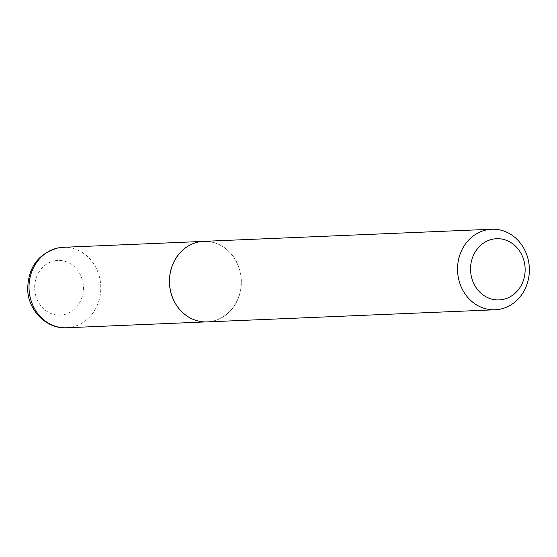 <?xml version="1.0" encoding="UTF-8"?>
<svg xmlns="http://www.w3.org/2000/svg" width="557" height="557" viewBox="0 0 557 557"><rect width="100%" height="100%" fill="white"/><g stroke="black" fill="none" stroke-linecap="round" stroke-linejoin="round"><path stroke-width="0.42" stroke-dasharray="2.79 2.09" d="M191.364 244.384A40.264 35.878 -92.4 0 1 198.96 241.94A40.264 35.878 -92.4 0 1 203.625 241.397A40.264 35.878 -92.4 0 1 240.972 277.49A40.264 35.878 -92.4 0 1 211.674 321.319A40.264 35.878 -92.4 0 1 207.009 321.862A40.264 35.878 -92.4 0 1 194.546 319.913M203.723 241.355A40.306 35.913 -92.4 0 1 241.111 277.483A40.306 35.913 -92.4 0 1 211.785 321.354A40.306 35.913 -92.4 0 1 207.113 321.897M54.732 260.808A27.37 24.383 -92.4 0 1 83.056 283.2A27.37 24.383 -92.4 0 1 63.373 314.761A27.37 24.383 -92.4 0 1 35.042 292.369A27.37 24.383 -92.4 0 1 54.732 260.808M66.596 327.767A40.264 35.878 87.6 0 0 71.261 327.231A40.264 35.878 87.6 0 0 100.559 283.402A40.264 35.878 87.6 0 0 63.206 247.308M203.625 241.397L202.121 241.46M207.009 321.862L205.505 321.925"/><path stroke-width="0.84" d="M495.152 309.776L207.113 321.897A40.306 35.913 -92.4 0 1 194.588 319.927A40.306 35.913 -92.4 0 1 169.537 283.137A40.306 35.913 -92.4 0 1 191.413 244.363A40.306 35.913 -92.4 0 1 199.058 241.891A40.306 35.913 -92.4 0 1 203.723 241.355L491.761 229.233A40.306 35.913 -92.4 0 1 529.15 265.362A40.306 35.913 -92.4 0 1 499.817 309.232A40.306 35.913 -92.4 0 1 495.152 309.776A40.306 35.913 -92.4 0 1 457.763 273.647A40.306 35.913 -92.4 0 1 487.09 229.776A40.306 35.913 -92.4 0 1 491.761 229.233M502.679 299.513A30.635 27.293 87.6 0 0 524.715 264.185A30.635 27.293 87.6 0 0 493.008 239.127A30.635 27.293 87.6 0 0 470.971 274.455A30.635 27.293 87.6 0 0 502.679 299.513M194.546 319.913A40.264 35.878 -92.4 0 1 194.497 319.899A40.264 35.878 -92.4 0 1 169.467 283.137A40.264 35.878 -92.4 0 1 191.323 244.405A40.264 35.878 -92.4 0 1 191.364 244.384M66.596 327.767C46.76 329.131 28.31 310.855 27.676 289.626C28.038 267.437 38.203 253.526 58.158 247.893L63.206 247.308A40.264 35.878 87.6 0 0 58.548 247.844A40.264 35.878 87.6 0 0 29.242 291.673A40.264 35.878 87.6 0 0 66.596 327.767L205.505 321.925M202.121 241.46L63.206 247.308"/></g></svg>
